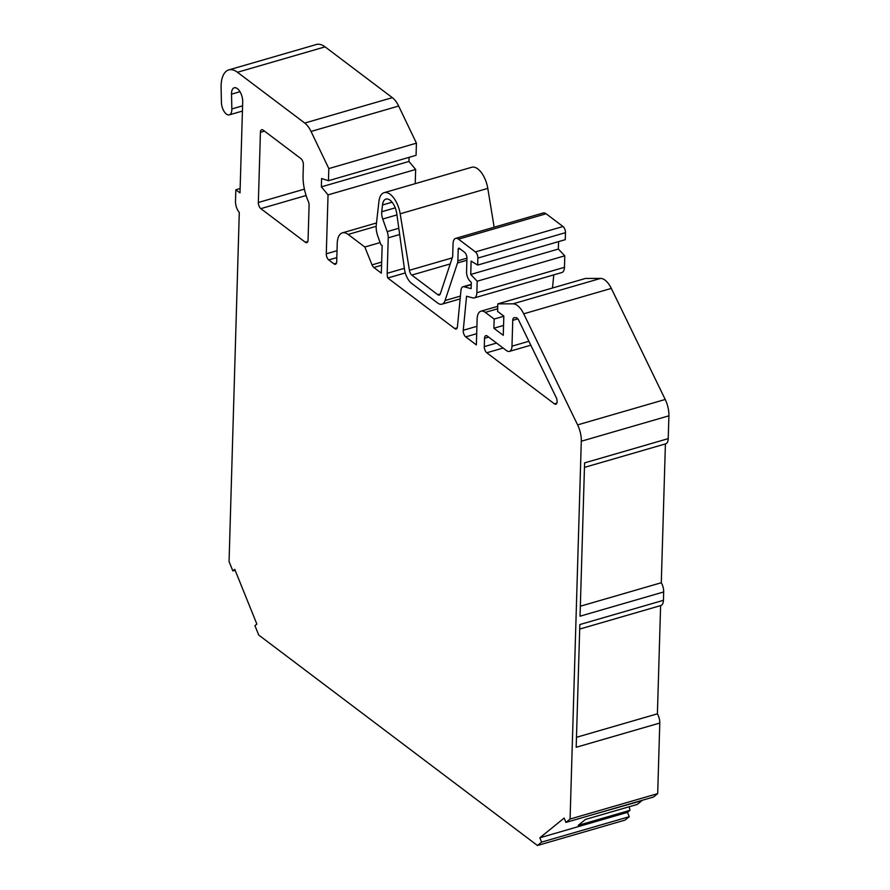 <?xml version="1.0" encoding="UTF-8"?>
<svg xmlns="http://www.w3.org/2000/svg" width="890" height="890" viewBox="0 0 890 890"><rect width="100%" height="100%" fill="white"/><g stroke="black" fill="none" stroke-linecap="round" stroke-linejoin="round"><path stroke-width="1.33" d="M237.463 72.268L325.072 46.858A28.558 14.018 -106.2 0 0 316.384 44.5L228.774 69.91A28.558 14.018 73.8 0 1 237.463 72.268L304.736 123.054A19.035 9.345 73.8 0 1 311.044 131.453L328.822 168.577L328.454 180.715L321.601 178.512L321.357 186.867L328.043 194.888L326.285 253.806L337.032 250.691M235.138 570.256L232.846 570.924L229.064 561.534L239.288 212.454A9.523 4.673 73.8 0 1 235.494 201.262L235.839 189.77L240 192.919L242.692 102.183A10.235 5.028 -106.2 0 0 242.703 101.838A10.235 5.028 -106.2 0 0 240 91.715A10.235 5.028 -106.2 0 0 234.259 87.776A10.235 5.028 -106.2 0 0 231.511 93.383A10.235 5.028 -106.2 0 0 231.511 94.162L231.845 108.947A9.523 4.673 73.8 0 1 229.286 114.877A9.523 4.673 73.8 0 1 221.432 102.528L221.098 87.698A28.558 14.018 73.8 0 1 221.109 85.54A28.558 14.018 73.8 0 1 228.774 69.91M528.905 341.271L511.984 346.177L512.751 320.333A4.762 2.336 73.8 0 1 514.031 317.73A4.762 2.336 73.8 0 1 514.353 317.685L515.989 317.674A4.762 2.336 73.8 0 1 518.67 320.178L556.206 397.541A4.762 2.336 73.8 0 1 557.129 401.624A4.762 2.336 73.8 0 1 555.85 404.227A4.762 2.336 73.8 0 1 554.403 403.838L486.774 352.774A4.762 2.336 73.8 0 1 484.293 346.622L484.538 338.267A4.762 2.336 73.8 0 1 485.818 335.664A4.762 2.336 73.8 0 1 487.264 336.064L506.532 350.604A9.523 4.673 73.8 0 0 509.436 351.394L530.807 345.198M405.295 272.918L387.751 278.003L454.723 328.566L457.182 327.854M387.751 278.003A9.523 4.673 73.8 0 1 387.183 273.297L388.229 237.841L399.666 234.526M398.787 228.263L387.183 231.623A9.401 4.617 73.8 0 1 388.229 237.841M387.183 231.623L382.733 219.029A9.523 4.673 73.8 0 1 381.743 211.753L382.511 204.978A13.328 6.542 -106.2 0 1 385.993 199.071A13.328 6.542 -106.2 0 1 396.784 213.756L404.438 268.958A14.095 6.92 73.8 0 0 411.558 283.332L437.635 303.023A14.095 6.92 73.8 0 0 441.93 304.18L460.13 298.906M459.852 248.722L458.216 249.2L457.872 260.781A7.609 3.738 73.8 0 1 457.516 262.984L445.056 300.542A14.095 6.92 73.8 0 1 441.93 304.18M458.216 249.2A1.902 0.934 73.8 0 1 458.728 248.154A1.902 0.934 73.8 0 1 459.307 248.31L464.48 252.215A4.762 2.336 73.8 0 1 466.95 258.356L466.56 271.728A7.609 3.738 73.8 0 0 469.809 280.906L471.3 282.475L471.122 288.638L464.079 286.769L471.233 284.689M454.723 328.566A4.762 2.336 73.8 0 0 456.17 328.966A4.762 2.336 73.8 0 0 457.427 326.764L460.976 290.274A7.609 3.738 73.8 0 1 462.978 286.769A7.609 3.738 73.8 0 1 464.079 286.769M511.984 346.177A9.523 4.673 73.8 0 1 509.436 351.394M258.345 202.497A4.762 2.336 73.8 0 0 260.826 208.638L305.337 242.258A4.762 2.336 73.8 0 0 306.794 242.647A4.762 2.336 73.8 0 0 308.062 240.044L309.097 205.245A4.762 2.336 73.8 0 0 308.341 201.518A33.319 16.354 73.8 0 1 303.067 175.475L303.379 164.75A4.762 2.336 73.8 0 0 300.898 158.609L263.151 130.107A4.762 2.336 73.8 0 0 261.704 129.706A4.762 2.336 73.8 0 0 260.425 132.321L258.345 202.497L304.413 189.136M232.846 570.924L234.771 569.355L256.865 624.09L254.929 625.659L258.723 635.037L537.449 845.5L541.621 842.118L539.863 837.779L564.16 818.066L565.918 822.416L570.078 819.034L657.688 793.624L659.79 723.036L576.186 747.277L579.824 624.558L663.428 600.316L663.673 591.95L580.046 616.203L584.596 462.889L668.223 438.637L668.902 415.819A19.035 9.345 -106.2 0 0 665.219 399.476L577.61 424.886A19.035 9.345 73.8 0 1 581.292 441.229L570.078 819.034M503.551 325.44L493.883 328.243L503.262 335.319L503.829 316.106L497.588 311.389L497.81 303.868L512.985 303.824A19.035 9.345 73.8 0 1 523.721 313.814L577.61 424.886M493.883 328.243L494.161 319.054L503.829 316.25M476.695 333.694L465.726 336.876L476.361 344.908L477.129 319.009A14.273 7.009 73.8 0 1 480.956 311.189A14.273 7.009 73.8 0 1 485.306 312.368L494.161 319.054M465.726 336.876A4.795 2.347 73.8 0 1 463.256 330.279L466.56 296.225L472.913 297.916A9.523 4.673 73.8 0 0 474.292 297.916L561.902 272.518A9.523 4.673 -106.2 0 0 564.46 267.3L476.851 292.71A9.523 4.673 73.8 0 1 474.292 297.916M476.851 292.71L477.185 281.218L470.732 274.465L471.133 261.082L477.663 265.075L477.874 258.067L565.484 232.657L565.272 239.677L477.663 265.075M381.576 265.242L373.833 267.49L381.343 273.163L382.166 245.584L380.798 244.561L377.749 235.939A14.273 7.009 73.8 0 1 376.27 225.014L378.918 201.541A19.992 9.812 73.8 0 1 384.135 192.674A19.992 9.812 73.8 0 1 400.177 213.8L409.433 270.293A4.695 2.303 73.8 0 0 411.803 275.077L437.802 294.712A4.695 2.303 73.8 0 0 439.237 295.102A4.695 2.303 73.8 0 0 440.283 293.889L452.676 256.543L453.055 243.593A9.523 4.673 73.8 0 1 455.613 238.387A9.523 4.673 73.8 0 1 458.506 239.165L475.394 251.915A4.762 2.336 73.8 0 1 477.874 258.067M373.833 267.49A4.762 2.336 73.8 0 1 372.02 264.875L381.676 262.083M336.82 257.611L328.766 259.947L333.973 263.874A4.762 2.336 73.8 0 0 335.43 264.274A4.762 2.336 73.8 0 0 336.698 261.66L337.243 243.282A19.035 9.345 73.8 0 1 342.361 232.869A19.035 9.345 73.8 0 1 348.157 234.437L364.822 247.019L372.02 264.875M328.766 259.947A4.762 2.336 73.8 0 1 326.285 253.806M537.449 845.5L625.058 820.091L629.23 816.72L627.472 812.37L539.863 837.779M590.693 815.229L641.935 800.644L637.307 804.393L585.542 819.401L578.211 825.353L629.975 810.334L627.472 812.37M523.721 313.814L611.319 288.405L665.219 399.476M611.319 288.405A19.035 9.345 -106.2 0 0 600.594 278.414L512.985 303.824M497.81 303.868L585.42 278.459L600.594 278.414M553.78 274.865L552.501 288.004M455.613 238.387L543.223 212.977A9.523 4.673 73.8 0 1 546.115 213.767L563.003 226.516A4.762 2.336 73.8 0 1 565.484 232.657M452.231 257.877L409.433 270.293M400.177 213.8L487.787 188.391L494.15 227.206M487.787 188.391A19.992 9.812 -106.2 0 0 471.745 167.264L384.135 192.674M380.097 242.581L364.822 247.019M415.23 183.652L415.652 169.478L328.043 194.888M328.822 168.577L416.431 143.168L398.653 106.043L311.044 131.453M325.072 46.858L392.345 97.655A19.035 9.345 73.8 0 1 398.653 106.043M416.431 143.168L416.064 155.305L328.454 180.715M409.089 157.33L408.966 161.457L415.652 169.478M558.564 241.624L558.341 249.055L564.794 255.808L564.46 267.3M668.223 438.637A9.523 4.673 73.8 0 1 665.676 443.843A9.523 4.673 73.8 0 1 665.409 443.899M665.409 443.921L661.292 582.739A9.523 4.673 73.8 0 1 663.673 591.95M663.428 600.316A9.523 4.673 73.8 0 1 660.87 605.523A9.523 4.673 73.8 0 1 660.647 605.578M660.614 605.601L657.399 713.836A9.523 4.673 73.8 0 1 659.79 723.036M657.688 793.624L653.527 797.006L565.918 822.416M629.174 806.752L629.975 810.334M240.133 188.524L235.839 189.77M541.621 842.118L629.23 816.72M661.292 582.739L580.336 606.223M657.399 713.836L576.475 737.298M408.966 161.457L321.357 186.867M477.185 281.218L564.794 255.808M470.732 274.465L558.341 249.055M240 91.703L231.511 94.162M556.862 403.126L554.403 403.838M404.349 268.324L387.183 273.297M392.089 202.197L382.511 204.978M460.408 296.092L445.056 300.542M466.894 260.269L457.516 262.984M512.751 320.333L517.846 318.854M486.774 352.774L503.117 348.034M307.807 241.535L305.337 242.258M260.826 208.638L306.104 195.511M264.519 131.13L260.425 132.321M668.902 415.819L581.292 441.229M485.306 312.368L497.655 308.786M476.907 326.319L463.256 330.279M563.003 226.516L475.394 251.915M458.506 239.165L546.115 213.767M440.239 294.011L437.802 294.712M411.803 275.077L450.218 263.941M376.17 226.316L348.157 234.437M392.345 97.655L304.736 123.054M242.581 105.832L231.845 108.947M395.238 207.837L381.743 211.753M466.961 258.144L457.872 260.781M488.632 337.088L484.538 338.267M484.293 346.622L496.553 343.073M333.973 263.874L336.442 263.162M382.733 219.029L396.94 214.913M497.733 306.327L480.956 311.189M376.492 222.967L342.361 232.869M242.425 111.072L229.286 114.877M462.978 286.769L471.244 284.366M584.463 467.395L665.676 443.843M579.69 629.074L660.87 605.523"/></g></svg>

